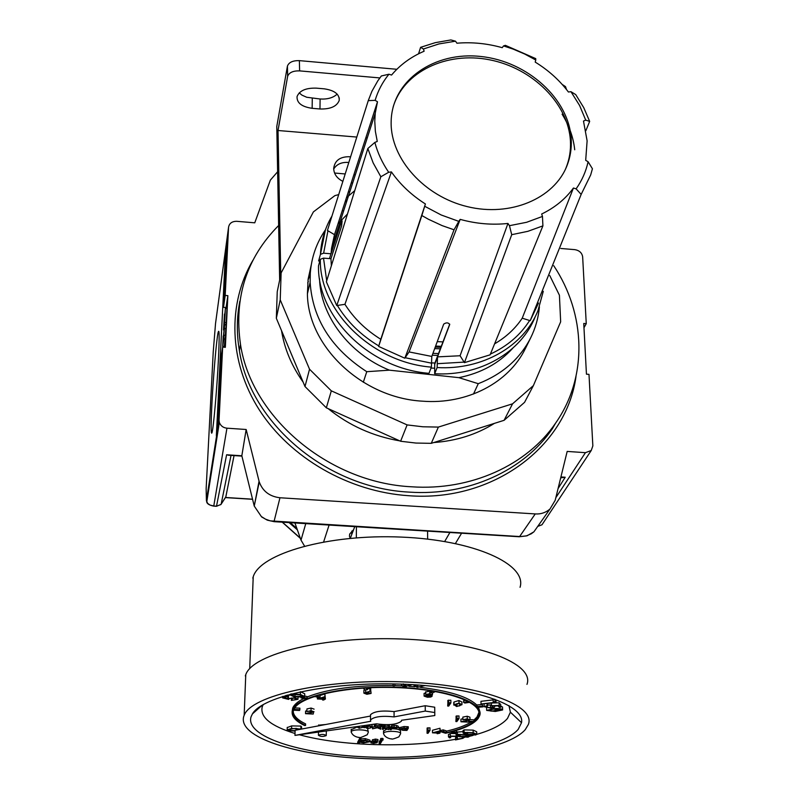 <?xml version="1.0" encoding="UTF-8"?>
<svg xmlns="http://www.w3.org/2000/svg" width="799" height="799" viewBox="0 0 799 799"><rect width="100%" height="100%" fill="white"/><g stroke="black" fill="none" stroke-linecap="round" stroke-linejoin="round"><path stroke-width="1.2" d="M218.447 359.011C216.988 388.953 213.343 429.742 211.895 432.938C210.866 434.756 210.866 425.188 211.895 404.244C213.263 376.858 216.439 339.984 218.077 332.694C219.375 327.62 219.495 336.399 218.447 359.011M305.767 523.625L301.003 540.154L294.921 522.955L301.003 540.104L304.509 546.037M277.633 171.755L270.352 180.125L254.761 222.821L236.654 221.303C231.96 221.343 229.253 223.35 228.554 227.316L215.53 323.525L213.223 352.029L206.152 488.559L206.402 500.504L207.6 503.34L210.077 505.088L213.772 505.997L216.519 506.167L220.923 504.539M225.947 308.544L227.855 295.64L225.348 347.325L222.651 347.126L219.056 420.154L206.402 500.504L206.761 501.872M230.721 455.43L226.606 454.771L241.827 455.78L254.242 506.067L261.333 516.524L265.538 519.17L270.302 520.868L520.598 536.598L526.251 535.929L531.325 533.762L533.912 531.814L538.236 525.682M553.727 265.697C585.867 314.037 588.084 376.888 555.575 423.17C526.96 465.168 470.761 490.936 411.585 486.791C328.389 482.746 251.335 417.098 240.499 344.439C233.807 297.548 246.521 257.907 278.641 225.498M224.489 314.037L223.5 329.957L224.609 319.36L224.359 324.504L225.947 324.624L226.267 322.626L226.946 308.624L225.358 308.504L224.869 314.067M224.09 346.436L224.06 347.235M225.358 335.31L226.147 324.973L224.549 324.853L223.48 336.039M223.201 336.019L222.691 346.337L224.279 346.456L225.648 335.33L224.05 335.21L223.37 339.465L224.369 328.609L225.967 328.729M560.738 248.469L574.92 249.658C579.385 250.457 581.962 252.844 582.651 256.819L586.256 323.665L583.749 323.475L586.446 374.172L588.993 374.361L592.848 445.892L591.24 450.506L585.437 452.673L567.18 451.425L555.195 500.284L549.942 509.083C545.657 512.668 540.753 514.286 535.24 513.927L279.97 497.757L273.997 521.667M350.232 538.336L349.443 536.169L349.702 534.012L353.597 529.687M231.031 455.4L221.173 504.069L225.817 496.888L234.047 455.59M219.056 420.154L219.335 422.451C220.714 425.897 223.241 427.805 226.946 428.184L213.772 505.997M254.252 506.017L259.056 481.188L246.162 429.492L226.946 428.184M259.056 481.188L259.256 481.897C262.661 491.215 269.563 496.509 279.97 497.757M334.551 173.023L345.188 173.962M353.877 174.731L355.305 174.851M227.855 295.64L225.198 295.43L228.554 227.316M225.198 295.43L223.5 307.345L226.736 242.047L225.568 250.646L216.359 435.795L217.508 428.414L220.963 358.561L222.651 347.126M583.969 327.75L586.256 323.665M241.827 455.78L246.162 429.492M261.333 516.524L254.242 506.067L259.256 481.897M226.307 250.706L225.568 250.646M225.997 307.535L223.5 307.345M585.587 358.032L585.337 353.418M585.098 348.823L584.848 344.239M585.947 364.883L586.216 369.877M584.728 341.942L583.999 328.269M224.359 324.504L224.669 322.506L226.267 322.626M224.669 322.506L225.358 308.504M222.691 346.337L223.86 338.986L225.468 339.106M223.86 338.986L224.05 335.21M224.369 328.609L224.549 324.853M538.017 526.191L541.982 524.773L542.701 523.695M216.519 506.167L226.606 454.771L231.081 455.4M560.818 477.353L565.213 477.233L560.708 477.822M560.798 477.442L563.485 477.432L560.848 477.263M588.094 161.738L592.429 168.759L590.671 174.961L581.163 194.407L576.119 188.854C581.972 180.534 585.957 171.495 588.094 161.738L585.697 160.339L587.115 140.824L583.48 121.058L585.717 120.12L579.605 105.508L570.955 91.685L575.719 94.592L583.759 107.665L589.662 121.398L585.717 120.12M565.502 169.088L566.151 167.54C569.477 159.131 570.905 150.332 570.436 141.153C568.558 103.71 532.434 67.995 489.467 59.785C446.541 51.256 403.385 71.76 393.098 107.216M391.13 122.736L391.17 120.659C392.409 80.09 434.606 51.126 481.088 56.519C527.57 61.363 569.268 99.076 571.235 139.356C571.704 148.544 570.276 157.353 566.95 165.773C554.156 198.621 510.331 217.208 467.315 206.631C424.249 196.334 390.771 158.841 391.13 122.736M449.727 324.144L434.726 363.555L434.686 373.742C479.939 376.419 521.258 352.259 535.19 316.784M437.532 356.873L449.707 324.524C448.359 322.476 446.361 322.347 443.705 324.114L431.8 356.444L409.088 351.93L460.184 219.375C476.244 223.8 492.164 225.168 507.954 223.45L460.074 355.755L437.532 356.873L437.113 367.55L434.686 373.742M331.365 265.797L330.956 258.726L323.515 258.127L320.329 259.305L318.501 265.867C317.353 316.953 369.458 368.729 428.983 373.323L431.38 367.131L431.8 356.444M330.956 258.726L341.622 225.987L342.102 220.864M341.702 220.874L331.056 253.792L331.525 248.319L334.491 234.676L377.498 101.753L375.24 113.258L374.771 121.198L375.36 131.286L377.268 141.433L374.851 142.412C377.587 152.769 382.192 162.726 388.684 172.274L391.41 171.915C400.189 184.459 411.525 195.146 425.408 203.975L380.793 339.275C365.772 329.957 353.817 318.312 344.938 304.319L391.41 171.915M319.84 261.053L318.611 260.953L320.439 254.362L323.625 253.183L331.056 253.792M503.52 45.923L505.368 45.343L535.749 58.627L535.769 60.015L524.723 54.042L513.108 49.089L503.52 45.923L502.231 47.68C487.1 43.446 471.999 41.947 456.908 43.206L455.51 41.178L450.856 39.95L435.305 42.657L420.604 47.321L423.43 48.999L438.951 43.935L455.51 41.178M331.965 216.03C325.073 227.755 321.228 240.539 320.439 254.362L325.443 229.802M535.769 60.015L535.2 62.092C548.464 70.262 559.53 80.23 568.409 92.005L570.955 91.685M388.923 74.227C382.571 82.067 377.967 90.776 375.131 100.354L368.259 100.634L371.895 91.326L377.787 80.869L381.333 75.975L388.923 74.227L391.57 75.046C400.129 64.799 410.976 56.859 424.119 51.216L423.43 48.999M375.131 100.354L377.498 101.753M424.718 206.282L441.188 214.981L458.796 221.363L454.042 229.792L442.117 225.608L428.394 219.236L421.842 215.53L425.408 203.975M458.796 221.363L460.184 219.375M507.954 223.45L509.452 225.688L526.621 222.292L542.461 216.429L541.672 214.012C554.915 207.6 565.502 198.931 573.432 188.025L522.226 318.192C515.285 328.589 506.077 337.138 494.591 343.84M576.119 188.854L573.432 188.025M585.877 130.646L589.662 121.398M464.439 362.646L511.73 234.676L527.879 231.32L542.911 225.867L490.087 354.836L464.439 362.646L460.074 355.755M538.506 303.051L530.216 320.689L522.226 318.192M511.73 234.676L509.452 225.688M454.042 229.792L404.823 358.172L409.088 351.93M405.133 357.712L431.859 363.245M323.515 258.127L326.711 280.769M421.842 215.53L378.796 345.927C361.128 335.36 347.315 321.867 337.348 305.458L336.739 305.578L326.382 281.807L367.84 148.514L374.851 142.412M368.259 100.634L327.43 230.452L334.491 234.676M327.95 230.761L323.625 253.183M418.566 53.803L420.604 47.321M542.911 225.867L542.461 216.429M367.84 148.514L373.153 162.896L380.853 176.759L388.684 172.274M581.163 194.407L530.216 320.689M378.646 346.456L404.813 358.202M336.739 305.578L380.853 176.759M342.282 210.586L343.61 210.996M337.348 305.458L344.938 304.319M378.796 345.927L380.793 339.275M339.215 100.464L339.225 100.414C339.535 94.232 334.551 90.367 324.244 88.829L316.254 88.14C305.827 87.85 299.425 90.667 297.048 96.599C296.729 102.901 301.752 106.806 312.139 108.314L319.98 108.984C330.396 109.273 336.808 106.437 339.215 100.464M348.783 162.527L347.765 162.417C341.303 162.137 336.619 164.344 333.692 169.048M350.561 156.884L349.173 156.714C339.965 156.714 334.811 160.589 333.692 168.329C333.852 174.002 336.908 178.337 342.871 181.353M396.843 69.283L299.365 60.634L299.625 70.881C293.123 70.712 289.128 72.519 287.65 76.295L278.012 130.507L356.793 137.058M365.822 137.808L367.26 137.927M278.012 130.507L280.759 274.726M287.45 344.759L293.642 359.51M355.405 420.893L371.455 428.124M460.044 434.237L475.775 429.263M351.2 183.001L352.709 182.881M287.63 76.404L287.41 66.197L276.784 126.482L279.66 280.02M281.538 330.676C284.464 348.853 291.665 366.002 303.151 382.142M328.129 408.619C349.043 425.497 372.933 436.254 399.81 440.878M433.717 442.556C456.339 440.908 476.564 434.516 494.381 423.39M299.216 92.894L302.002 95.161L306.716 97.258L320.109 98.996C327.49 99.426 333.173 97.798 337.158 94.122M562.196 84.434L565.502 86.622L566.491 89.508M287.41 66.197L287.43 66.087C288.898 62.292 292.883 60.474 299.365 60.634M299.625 70.881L379.855 77.922M319.53 278.751C320.549 315.855 349.083 353.887 389.413 370.167L458.866 377.657L478.261 383.69C502.411 374.192 519.869 358.941 530.626 337.937L525.333 348.634C508.813 382.691 467.065 404.693 422.581 401.178C362.077 398.012 307.745 346.297 307.415 293.802L308.134 279.131L311.24 264.968M307.985 280.249L309.583 276.144M549.732 275.505L559.42 295.24L560.658 321.797L533.392 385.597L524.583 402.316L504.089 420.314L431.27 443.335L415.959 443.055L400.609 441.248L407.11 424.908L331.315 390.841L309.533 369.218L280.229 299.865L281.128 272.918L313.388 211.905L334.881 195.625L338.696 194.606M533.392 385.597L512.549 403.825L438.371 427.085L422.771 426.776L407.11 424.908M400.609 441.248L326.332 407.81L304.998 386.546L276.334 318.262L277.243 291.685L281.128 272.918M348.274 192.06L349.872 191.63M504.089 420.314L512.549 403.825M431.27 443.335L438.371 427.085M326.332 407.81L331.315 390.841M304.998 386.546L309.533 369.218M276.334 318.262L280.229 299.865M437.253 341.652L442.976 341.872M435.615 346.077L441.278 346.337M435.235 347.116L440.928 347.265M434.686 348.624L440.339 348.813M432.938 353.358L438.541 353.538M432.239 355.255L437.832 355.395M431.859 362.886L434.926 363.016M431.011 368.079L434.626 368.189M325.413 229.882C316.534 242.836 311.49 257.248 310.302 273.128L310.142 282.397C312.559 318.991 331.435 348.754 366.771 371.695L389.413 370.167M530.626 337.937C535.51 328.109 538.436 317.742 539.405 306.846M478.261 383.69L473.487 394.037M363.305 382.262L366.771 371.695M458.866 377.657C480.998 373.153 498.956 363.355 512.728 348.274M347.455 214.042L338.017 223.78M308.334 281.418L307.705 282.966M478.901 712.438L477.013 716.973L473.917 720.089M444.903 733.043L445.562 733.252C462.371 729.477 473.218 724.593 478.092 718.581L479.59 715.864C484.993 702.691 447.22 688.928 396.284 687.26C345.398 685.412 297.348 696.348 292.654 709.692L292.624 709.772C290.646 715.445 294.671 720.718 304.669 725.582L305.588 725.462C295.7 720.648 291.735 715.435 293.692 709.822L293.722 709.762C298.367 696.568 345.867 685.762 396.154 687.579C446.511 689.227 483.864 702.83 478.521 715.864L477.043 718.531C472.239 724.473 461.522 729.307 444.903 733.043L444.903 732.823M471.28 721.966C465.477 725.582 457.208 728.648 446.481 731.155M303.89 698.456C297.817 701.492 294.092 704.708 292.694 708.114L292.134 711.599M479.979 712.408L478.541 707.205M477.023 705.267C468.623 696.938 449.717 690.965 420.314 687.35M414.731 686.78L408.928 686.301M402.476 685.892L394.686 685.562M393.018 685.522C356.324 685.043 327.69 688.858 307.136 696.978M434.806 715.534L434.766 712.538L425.268 711.07L394.067 716.893C381.972 715.594 374.112 716.623 370.496 719.969L370.716 721.257L294.971 735.4L376.539 723.814C388.434 725.472 396.713 724.613 401.368 721.237L401.537 720.269L434.806 715.534L434.716 707.215L425.228 705.727L394.077 711.599C381.992 710.291 374.152 711.33 370.526 714.715L370.526 715.594M318.431 735.24L318.421 735.26C320.449 736.678 323.056 736.788 326.242 735.599L326.252 735.579C324.214 734.161 321.607 734.041 318.431 735.24M325.642 724.513L318.621 725.172M356.314 727.39L351.22 729.667M386.556 729.237L383.54 731.205M251.046 716.833L252.434 713.897C262.601 695.969 330.017 681.547 401.118 684.114C472.279 686.491 525.313 704.848 521.507 722.705L518.221 729.347C502.012 748.164 432.439 759.909 366.272 756.903C300.034 754.116 244.993 736.588 251.046 716.833M476.713 734.381C492.014 729.926 502.281 724.603 507.505 718.421L510.401 712.199L508.963 705.587M263.251 704.538L262.242 706.735C259.815 717.122 270.741 726.041 295.021 733.502M243.725 716.493C237.673 737.327 295.77 755.674 365.293 758.591C434.736 761.737 507.864 749.472 525.243 729.677L528.319 724.553C536.379 705.247 480.089 684.463 401.987 681.857C323.965 679.02 251.206 695.609 244.174 715.275L243.725 716.493M350.292 538.336L354.766 526.631M356.434 526.741L356.314 537.827M427.575 531.115L427.645 539.105M520.049 587.305C527.44 564.384 474.436 540.014 401.358 537.088C328.349 533.882 260.045 553.507 253.213 576.798L252.814 578.136M380.763 729.217L377.358 727.769L372.514 728.828L376.928 727.509L374.302 725.911L374.312 724.363L377.637 725.752L382.331 724.743L382.322 726.281L378.057 727.559L380.763 729.217L380.773 727.679L379.755 727.05M372.514 728.828L372.524 727.3L375.24 726.481M388.803 729.587L383.929 728.348L383.35 729.337L382.371 729.287L382.381 727.749L384.129 724.743L385.108 724.793L385.108 726.331L384.089 728.069L388.244 727.37L388.244 725.832L389.652 725.891L389.652 727.44L384.838 728.249L388.803 729.587L388.803 728.049L387.875 727.739M385.088 726.361L388.244 725.832M390.192 729.647L391.949 726.73L398.232 727.759L391.979 728.348L391.17 729.697L390.192 729.647L390.202 728.119L391.949 725.192L396.564 725.452L398.232 726.221L398.232 727.589M379.116 743.549L380.714 740.853L381.992 740.913L380.384 743.609L379.116 743.549L379.126 742.051L380.684 739.425M380.684 738.546L383.061 738.576L383.051 739.994M372.484 739.854L375.54 739.065L377.977 739.574L377.967 741.082L373.992 741.063M373.982 741.472L377.208 742.671L373.702 743.35L370.956 742.86L370.966 741.352L372.454 741.312M357.692 743.599L357.702 742.101L359.74 738.396L361.018 738.456L360.729 740.463L365.243 740.104L369.917 741.742L363.705 742.9L359.78 742.171L358.961 743.649L357.692 743.599L359.72 739.904L361.008 739.964M361.018 738.885L365.253 738.596L369.957 740.154L369.957 741.392M443.185 729.877L441.178 730.326L441.198 731.854L444.494 732.913L446.501 732.463L446.481 730.935L443.185 729.877L443.205 731.415L441.198 731.854M466.197 700.373L463.58 700.753L463.6 702.361L464.828 703.04L469.752 702.321L468.524 701.542M367.43 689.697L366.142 688.109L363.415 688.279L364.704 689.867L367.43 689.697L367.27 687.839M299.865 709.742L294.491 709.482L294.192 710.221L299.565 710.481L299.865 709.742L299.905 708.154L294.721 707.914M482.306 704.518L477.013 704.948L477.053 706.546L477.722 707.275L483.005 706.845L482.306 704.518L483.005 706.845M301.882 697.497L300.973 697.887L305.618 698.795L307.116 698.166L307.146 696.558L304.679 696.069M447.68 706.026L449.627 703.16L447.869 703.07L447.839 700.393L450.846 700.204L450.886 702.88L448.698 706.076L447.68 706.026L447.869 703.03M424.079 693.612L425.687 692.693M425.717 691.994L430.162 691.095M367.44 688.918L370.706 688.329L370.686 691.055L366.881 692.254L371.066 693.442L366.891 694.281L363.865 693.123L370.686 691.055M370.696 690.086L371.086 693.162M363.885 690.666L364.684 689.837M427.115 728.029L429.972 727.849L429.992 730.406L428.034 733.302L427.066 733.252L427.115 728.029M456.419 732.144L463.07 731.614M493.842 702.95L499.125 702.8L500.723 704.588L500.793 707.255L499.375 707.365L498.057 705.907L494.511 706.006M484.114 704.289L484.164 706.686L487.14 705.587L487.1 703.749M487.5 705.038L491.415 704.978M481.018 703.999L494.082 702.461L493.213 701.832L493.153 699.155L495.969 700.014L496.039 702.701L481.018 703.999L480.968 701.322L493.173 699.884M300.474 691.734L304.729 693.782L304.679 696.169M400.549 733.352L400.549 731.255C400.429 729.727 397.493 728.888 391.76 728.728M390.202 728.778L388.803 728.888M299.425 734.77C340.574 746.186 408.149 748.074 455.49 739.285M463.13 737.777L464.339 737.507M469.353 736.348L473.108 735.39M368.249 731.904L367.64 728.678L364.833 726.98L369.358 725.602L372.374 727.12L367.65 728.678M364.694 727.679L363.405 727.47M287.241 727.569L291.635 725.901L300.903 726.081L301.583 726.85L301.533 729.068M287.131 695.789L289.697 695.08M500.763 706.176L502.531 707.005L502.621 709.951L495.31 711.48L486.661 710.421L493.942 708.633C498.206 708.304 501.093 708.643 502.601 709.652L502.531 707.005M448.469 734.651L450.256 733.522L456.049 733.542M457.447 736.498L458.067 736.358M455.5 739.914L456.089 737.797L455.39 736.428L451.085 736.358L449.867 736.938L450.676 737.637L449.597 737.867L448.499 736.928L450.286 736.069L456.469 736.189L457.467 737.727L457.078 739.115L463.14 738.276L455.5 739.914L455.7 736.548M463.06 730.755L464.059 729.886L473.148 730.126L476.693 731.774L476.743 734.091M306.866 711.559L311.021 710.691L314.047 711.779L308.084 713.487L313.208 714.046L305.528 713.687L313.018 711.759L310.831 711.01L306.866 711.559L306.936 708.923L311.081 708.054L314.107 709.142M305.528 713.687L305.588 711.06L306.886 710.77M432.509 732.823L432.479 730.266L439.979 728.239L440.209 730.805L438.811 732.813L439.859 733.162L437.173 733.722L437.632 733.063L432.509 732.823L440.209 730.805M453.772 702.98L453.982 702.021L458.966 700.513L461.922 702.011L461.962 704.139M455.869 721.527L457.807 718.81L456.099 718.73L456.059 716.124L458.986 715.934L459.026 718.551L456.858 721.567L455.869 721.527L456.089 718.551M462.901 719.699L467.245 718.86L469.992 719.809L463.55 721.567L468.454 722.116L460.963 721.767L468.923 719.899L466.966 719.17L462.901 719.699L462.851 717.093L467.205 716.244L469.942 717.202L469.982 719.629M460.963 721.767L460.913 719.17L462.881 718.77M305.588 725.462L305.627 723.914C297.847 720.139 293.702 716.044 293.213 711.639M456.429 732.653L452.813 731.684L450.946 732.174L454.561 733.142L456.429 732.653L456.399 731.125L455.17 730.795M324.883 696.668L324.084 698.945L325.423 699.015L323.605 700.034L322.556 699.984L322.896 699.235L317.393 698.965L324.883 696.668L324.933 693.971L320.089 695.46L318.641 695.09M324.933 693.971L325.093 696.678M325.103 696.299L325.423 699.015M430.641 690.716L430.172 692.573L432.559 692.983L435.465 691.515M468.673 721.737L473.068 722.116L473.937 721.437L473.907 719.879L469.982 719.539M399.18 727.739L404.084 726.531L408.269 726.76L408.269 728.298L406.931 730.426L402.686 730.266L399.22 728.968L404.094 728.069L408.269 728.298M364.743 726.231L364.833 726.98M371.735 724.493L372.384 726.571M320.089 695.46L320.059 697.078L318.222 697.637L314.746 696.289M317.393 698.965L317.423 697.437M370.516 716.044L295.101 730.276L294.971 735.4M526.97 684.383C534.881 663.819 479.15 641.737 401.927 639.01C324.784 636.034 252.784 653.702 245.762 674.656L245.313 675.944M434.766 712.538L434.716 707.215M425.268 711.07L425.228 705.727M394.067 716.893L394.077 711.599M295.081 731.075L287.88 730.676L287.171 729.886L291.565 728.468L301.473 729.078M300.134 729.167L295.82 728.418L292.344 728.788L288.579 729.946L289.018 730.476L295.091 730.656M300.843 728.648L300.903 726.081M291.565 728.468L291.635 725.901M289.018 730.476L289.048 729.577M282.586 697.887L285.822 696.289L287.111 696.508L284.444 697.827L287.76 698.656L295.151 697.787L297.977 699.295L291.365 700.393L296.039 699.664L296.469 699.295L294.322 698.156L289.478 698.486L288.609 699.405L282.586 697.887L282.626 696.408M285.822 696.289L285.842 695.43M296.039 699.664L296.069 698.686M292.134 700.014L292.184 697.986M291.365 700.393L291.425 698.016M295.151 697.787L295.171 696.998M288.389 698.176L288.459 695.49M287.76 698.656L287.84 695.969M287.111 696.508L287.151 695.05M291.385 693.902L300.344 694.431L304.669 696.488L303.8 697.088L294.132 696.778L289.677 694.75L290.756 694.061M295.011 696.458L303.26 696.418L299.515 694.76L291.755 694.401L291.206 694.8L295.011 696.458L295.071 694.101M300.344 694.431L300.414 691.744M302.701 696.828L302.721 695.749M395.096 683.944L394.596 685.892L393.018 685.852L393.028 683.904M393.018 685.852L393.507 683.914M412.354 684.633L405.493 686.471C402.247 686.101 400.938 685.382 401.557 684.324L401.557 684.134M403.315 683.884L403.026 684.433L405.822 686.061L409.667 685.462L410.886 684.553M405.822 686.061L405.812 684.304M409.667 685.462L409.667 684.483M425.118 685.552L417.288 687.36L413.982 685.572L414.581 684.763M416.059 684.863L415.45 685.652L417.787 686.97L421.852 686.501L423.69 685.422M417.787 686.97L417.777 684.983M421.852 686.501L421.852 685.282M493.213 701.832L494.961 701.912L494.901 699.225M494.961 701.912L496.039 702.701M487.14 705.587L487.53 706.006L485.722 707.075L490.526 707.744L493.163 706.915L491.435 705.697L499.195 705.477L499.125 702.8M499.195 705.477L500.793 707.255M491.435 705.697L491.375 703.24M490.526 707.744L490.456 705.088M487.53 706.006L487.47 703.699M494.521 706.496L494.671 706.985L490.846 708.174L484.164 706.686M494.102 709.033L488.019 710.181L491.125 711.12L501.173 709.921L494.102 709.033M491.125 711.12L491.085 709.242M495.09 711.09L495.04 708.993M450.676 737.637L450.656 736.458M463.14 738.276L463.13 737.427M462.281 737.996L462.271 737.327M450.286 736.069L450.256 733.522M467.994 737.187L459.185 736.688L456.079 735.07L457.368 734.341L466.346 734.82L469.333 736.448L467.994 737.187M460.194 736.428L468.004 736.428L465.378 735.08L458.376 734.591L457.497 735.1L460.194 736.428L460.164 734.371M457.368 734.341L457.328 731.794M467.125 736.928L467.105 735.649M475.695 734.98L466.756 734.72L463.09 733.082L464.099 732.443L473.198 732.683L476.743 734.321L475.695 734.98M467.665 734.441L475.425 734.311L472.329 732.963L465.188 732.663L464.519 733.102L467.665 734.441L467.625 732.373M473.198 732.683L473.148 730.126M464.099 732.443L464.059 729.886M474.736 734.75L474.716 733.652M310.461 712.608L310.501 711M313.348 713.727L313.378 712.249M311.021 710.691L311.081 708.054M319.58 698.726L323.046 698.895L323.675 697.477L319.58 698.726M322.556 699.984L322.576 699.215M323.046 698.895L323.066 697.657M427.066 733.252L428.813 730.666L427.135 730.586L427.974 730.316L427.954 727.759M427.974 730.316L429.992 730.406M434.616 732.613L437.842 732.763L438.711 731.514L434.616 732.613M440.009 730.795L439.979 728.239M437.173 733.722L437.173 733.033M440.059 732.863L440.039 731.045M437.842 732.763L437.832 731.744M367.72 692.613L364.903 693.182L367.121 693.941L370.007 693.412L367.72 692.613M369.967 690.835L369.987 688.109M363.875 693.093L363.895 690.376L363.865 693.123M367.121 693.941L367.131 692.603M429.403 694.111L426.756 694.551L428.773 695.18L431.4 694.731L429.403 694.111M432.429 694.79L430.341 695.41L432.059 696.319L430.711 697.038L427.415 697.247L424.099 696.119L426.986 695.24L425.737 694.461L429.682 693.772L432.429 694.79M428.584 695.52L425.148 696.149L427.635 696.908L430.981 696.348L428.584 695.52M429.682 693.772L429.652 691.055M425.737 694.461L425.717 691.744M424.129 696.039L424.109 693.332M428.773 695.18L428.763 694.091M427.635 696.908L427.625 695.5M447.869 703.07L448.768 702.77L448.728 700.094M448.768 702.77L450.886 702.88M456.668 706.546L454.022 704.688L459.006 703.19L461.972 704.688L456.668 706.546M455.05 704.738L456.928 706.226L459.745 705.797L460.913 704.688L458.816 703.519L455.05 704.738M454.022 704.688L453.982 702.021M459.006 703.19L458.966 700.513M456.928 706.226L456.888 703.659M457.418 703.569L458.276 703.51M459.745 705.797L459.715 703.619M460.743 705.018L460.723 704.009M456.099 718.73L456.968 718.451L456.928 715.834M456.968 718.451L459.026 718.551M466.147 720.718L466.117 719.16M468.673 721.807L468.653 720.508M467.245 718.86L467.205 716.244M307.116 698.166L302.921 697.337M403.645 686.241L402.916 687.31L402.916 686.051M402.916 687.31L405.682 687.47L406.351 686.501M482.336 706.116L477.053 706.546M294.192 710.221L294.232 708.703M294.491 709.482L294.521 708.214M320.059 697.078L316.514 696.179L314.736 696.758M435.465 691.604L433.078 691.195L430.172 692.573M468.524 701.632L463.6 702.361M473.937 721.437L468.663 721.207M468.923 720.998L468.913 720.438M446.501 732.463L443.205 731.415M365.043 740.433L360.229 741.372L363.865 742.571L368.639 741.692L365.043 740.433M359.72 739.904L359.74 738.396M365.243 740.104L365.253 738.596M361.358 740.723L367.5 740.773M363.865 742.571L363.875 741.072M370.956 742.86L375.91 742.671L372.474 741.212L375.53 740.573L375.54 739.065M375.53 740.573L377.967 741.082M372.494 741.162L372.504 739.654M373.832 743.02L373.832 741.951M371.944 742.651L371.954 741.142M376.948 742.281L376.958 741.262M380.684 739.974L383.051 740.084L380.684 739.974L380.684 738.466M382.032 739.744L382.032 738.236M380.714 740.853L380.724 740.104M381.992 740.913L381.992 740.323M390.341 724.573L389.433 724.633M403.944 728.328L400.179 729.078L402.886 730.006L406.621 729.327L403.944 728.328M407.29 728.259L407.29 726.72M407.041 728.648L407.041 727.11M404.094 728.069L404.084 726.531M399.22 728.968L399.22 727.44M401.977 728.398L404.873 728.408M402.886 730.006L402.886 728.478M392.748 727.08L392.159 728.049L397.233 727.759L392.748 727.08M391.949 726.73L391.949 725.192M396.564 726.99L396.564 725.452M394.067 728.149L394.067 727.14M382.371 729.287L384.119 726.291L384.129 724.743M388.244 727.37L389.652 727.44M384.119 726.291L385.108 726.331M374.302 725.911L377.627 727.3L381.183 726.231L381.193 724.683M381.183 726.231L382.322 726.281M377.627 727.3L377.637 725.752M375.44 725.961L375.45 724.413M365.822 727.02L367.85 728.388L370.476 727.989L371.375 727.12L369.228 725.901L365.822 727.02M369.358 725.602L369.368 724.833M366.202 726.541L370.876 726.221M367.85 728.388L367.86 726.85M370.476 727.989L370.486 726.451M371.295 727.28L371.305 726.521M363.365 725.682L363.855 726.93L359.24 728.289L356.344 726.681M357.443 726.531L359.43 727.999L362.057 727.599L362.936 726.74L362.416 725.822M358.591 726.361L362.446 725.832M359.43 727.999L359.45 726.461M362.057 727.599L362.067 726.061M362.866 726.88L362.876 726.141M351.83 727.33L350.571 727.499M289.068 522.596L297.348 529.817M213.703 506.117L213.742 506.127C209.518 505.258 207.181 503.909 206.741 502.072L219.335 422.451M239.8 301.443C236.694 317.463 236.554 333.862 239.39 350.621C250.137 422.901 326.631 488.139 409.258 492.114C468.034 496.219 523.874 470.561 552.339 428.763L555.575 423.17M575.999 376.479C566.581 446.481 493.083 502.201 408.798 495.72C348.754 491.844 290.097 457.897 259.305 409.907C228.604 361.797 227.266 303.72 252.953 260.214M535.24 513.927L519.47 536.768L274.187 521.677L267.345 520.169L261.653 516.953M290.237 522.666L296.848 528.419M329.088 525.053L323.645 541.882M444.683 541.492L449.907 532.494M225.488 497.477L252.534 499.185M560.918 476.943L565.213 477.233L558.062 488.608M555.834 497.687L585.437 452.673M533.832 531.884L527.04 535.799L518.97 536.738M574.721 149.773C573.382 137.398 569.168 125.533 562.096 114.177M434.596 364.694L437.532 356.973M330.946 253.782L329.458 258.606M543.25 291.405L538.017 310.491C524.044 346.057 482.566 370.267 437.113 367.55M464.129 362.117L437.602 363.675M529.647 320.479C520.409 335.001 507.325 346.207 490.396 354.087M431.38 367.131C371.575 362.476 319.21 310.531 320.329 259.305M345.008 202.157L347.225 199.81M320.109 98.996L319.98 108.984M312.279 98.327L312.139 108.314M351.22 729.207L351.19 731.764C352.579 737.058 359.77 737.677 359.23 737.337C358.561 738.386 361.238 737.517 367.27 734.73L368.249 732.363C369.787 729.527 352.289 728.828 351.23 731.684L351.22 732.293M383.54 730.745L383.53 733.292C384.359 737.847 391.29 739.275 391.56 738.815C391.56 739.524 394.007 738.875 398.881 736.868L400.549 733.802C402.057 731.005 384.808 730.356 383.59 733.172L383.57 733.822M296.319 730.046L296.359 728.398M493.942 708.633L493.912 707.564M456.089 737.797L456.079 736.798M365.682 692.194L365.692 689.807M375.31 741.812L375.31 740.903M394.097 726.83L394.097 725.292M282.417 522.186L300.274 538.077M239.83 301.273C236.674 317.343 236.534 333.792 239.39 350.621L240.499 344.439M455.43 543.51L461.592 533.213M533.912 531.814L549.942 509.083M541.992 524.763L591.24 450.506M241.827 456.109L228.095 455.2M230.591 455.37L228.085 455.2M296.908 528.578L290.107 522.656M219.116 333.862L218.077 332.704M213.742 506.127L216.469 506.296L221.003 504.409L225.737 497.088M252.564 499.305L225.418 497.597M537.957 526.311L541.982 524.773M375.24 113.258L331.525 248.319M538.017 310.491L543.29 291.325M354.736 190.651L346.426 197.762M566.95 165.773L566.151 167.54M339.235 97.907L339.225 100.414M287.65 76.295L287.43 66.087M310.142 282.397L307.415 293.802M478.521 715.864L478.491 714.296M292.654 709.692L292.694 708.114M318.421 735.26L318.491 732.064M318.611 725.842L318.631 724.963M262.412 705.028L252.434 713.897M510.401 712.199L521.507 722.705M245.762 674.656L244.174 715.275M253.213 576.798L249.717 668.663M326.252 735.37L326.332 730.945M370.496 719.969L370.526 714.715M287.241 727.33L287.171 729.886M298.027 697.447L297.987 699.005M413.982 684.733L413.982 685.572M494.641 706.006L494.661 706.706M486.591 708.054L486.641 710.111M448.469 734.391L448.499 736.928M469.313 735.19L469.333 736.199M456.039 732.753L456.079 735.07M463.05 730.526L463.09 733.082M432.439 692.963L432.459 694.571M425.687 691.804L425.707 694.521M424.079 693.412L424.099 696.119M432.049 695.07L432.059 696.139M453.772 702.421L453.802 705.088M372.484 739.704L372.474 741.212M377.218 741.222L377.208 742.511M399.18 727.519L399.18 729.058M364.753 725.632L364.743 727.18M363.945 725.602L363.945 726.181M362.936 726.241L362.936 726.74M351.84 531.035L351.68 534.711M300.374 538.376L282.227 522.166"/></g></svg>
